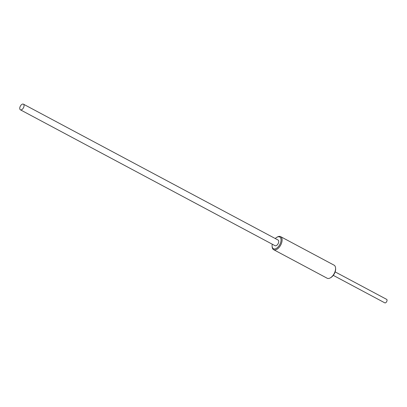 <?xml version="1.0" encoding="UTF-8"?>
<svg xmlns="http://www.w3.org/2000/svg" width="407" height="407" viewBox="0 0 407 407"><rect width="100%" height="100%" fill="white"/><g stroke="black" fill="none" stroke-linecap="round" stroke-linejoin="round"><path stroke-width="0.61" d="M275.264 238.538A6.654 3.643 118.1 0 1 276.841 237.306A6.654 3.643 118.1 0 1 278.525 236.757A6.654 3.643 118.1 0 1 279.121 245.691A6.654 3.643 118.1 0 1 272.105 246.184A6.654 3.643 118.1 0 1 272.247 244.19M272.105 246.184L272.151 246.846A7.392 4.05 -61.9 0 0 273.641 249.679A7.392 4.05 -61.9 0 0 280.693 245.065A7.392 4.05 -61.9 0 0 280.601 236.635A7.392 4.05 -61.9 0 0 279.288 236.37A7.392 4.05 -61.9 0 0 277.416 236.981L276.841 237.306M280.601 236.635L334.081 265.171A7.392 4.05 118.1 0 1 335.572 268.01A7.392 4.05 118.1 0 1 330.306 277.874A7.392 4.05 118.1 0 1 327.121 278.215L273.641 249.679M23.408 104.156L278.083 240.044A3.205 1.755 118.1 0 1 278.342 243.228A3.205 1.755 118.1 0 1 275.636 245.808A3.205 1.755 118.1 0 1 275.066 245.696L20.391 109.809A3.205 1.755 -61.9 0 0 20.961 109.926A3.205 1.755 -61.9 0 0 23.667 107.346A3.205 1.755 -61.9 0 0 23.408 104.156A3.205 1.755 -61.9 0 0 20.35 106.161A3.205 1.755 -61.9 0 0 20.391 109.809M330.306 277.874L330.886 277.543A6.654 3.643 -61.9 0 0 335.617 268.671L335.572 268.01M335.144 271.886L386.65 299.364A1.969 1.079 118.1 0 1 386.675 301.612A1.969 1.079 118.1 0 1 384.793 302.844L333.292 275.361"/></g></svg>
